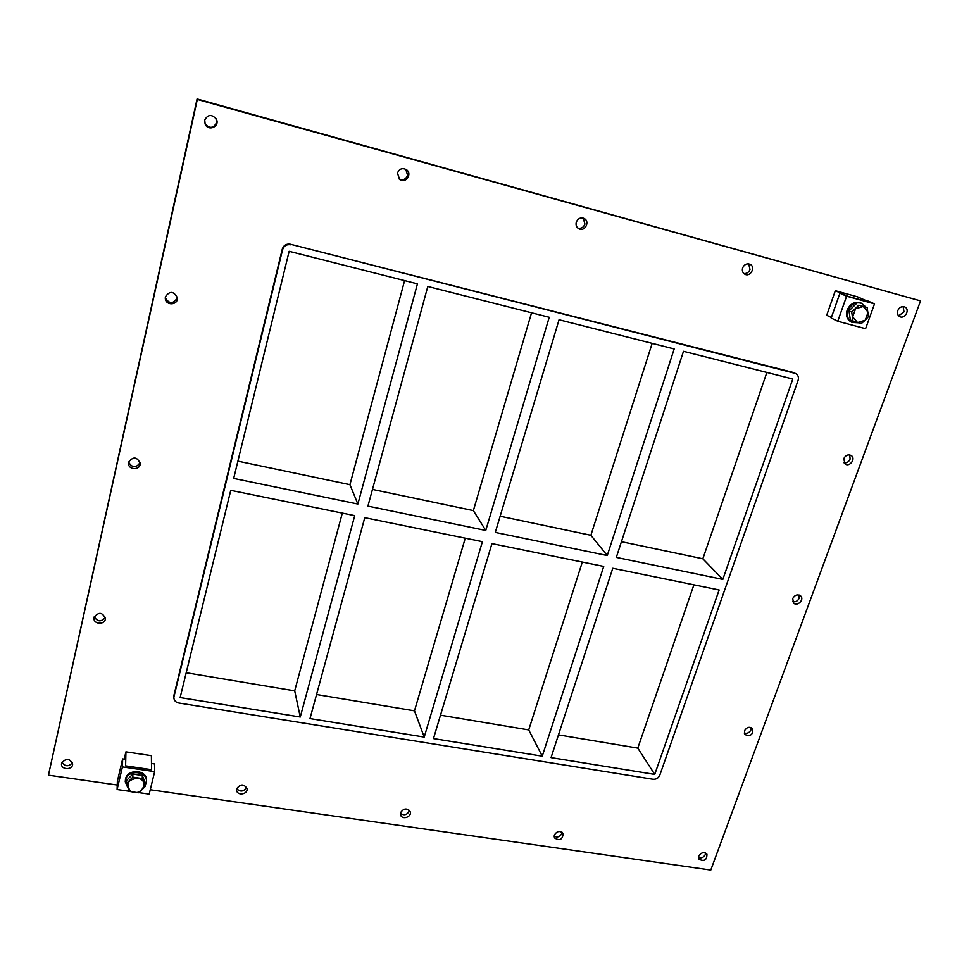<?xml version="1.0" encoding="UTF-8"?>
<svg xmlns="http://www.w3.org/2000/svg" width="969" height="969" viewBox="0 0 969 969"><rect width="100%" height="100%" fill="white"/><g stroke="black" fill="none" stroke-linecap="round" stroke-linejoin="round"><path stroke-width="1.45" d="M898.626 315.809L904.016 311.861L903.132 306.604M897.779 310.589C899.365 307.33 901.667 306.107 904.683 306.931C910.327 309.063 905.264 319.37 899.886 316.706C897.669 315.458 896.967 313.423 897.779 310.589M165.287 297.713C169.103 303.975 173.027 304.157 177.061 298.258L177.194 297.071M165.42 296.744C169.745 290.712 173.705 291.027 177.303 297.713C178.393 305.332 165.542 306.047 165.299 298.367L165.42 296.744M844.06 462.843C846.797 463.121 848.82 461.874 850.104 459.1L849.765 454.921M843.745 458.7C845.586 455.212 848.081 454.146 851.23 455.515C856.148 458.519 849.716 467.421 845.125 463.969L843.745 458.7M128.611 462.152C133.201 456.278 137.065 456.702 140.214 463.436C140.444 470.522 127.993 470.183 128.489 463.097L128.611 462.152C132.268 468.088 136.096 468.233 140.105 462.588L140.13 462.467M792.678 601.676C795.585 602.258 797.741 601.095 799.171 598.2L799.195 595.039M792.715 598.551C794.81 594.905 797.439 594.009 800.6 595.862C804.767 599.436 797.366 606.969 793.563 603.009L792.715 598.551M94.078 617.326C98.705 611.669 102.472 612.081 105.379 618.549C105.258 625.15 93.194 624.545 93.981 617.968L94.078 617.326M94.247 616.744C97.578 621.965 101.26 622.159 105.294 617.314M744.24 733.036C747.22 733.824 749.461 732.746 750.999 729.79L751.205 727.549M744.458 730.832C746.76 727.101 749.461 726.338 752.562 728.555C753.301 734.611 750.757 736.622 744.943 734.575L744.458 730.832M554.086 836.223C557.405 837.761 559.997 836.841 561.863 833.461L562.081 832.25M554.304 835.06C557.066 830.954 560.021 830.433 563.159 833.522C562.541 839.687 559.634 841.14 554.425 837.858L554.304 835.06M743.877 273.549C746.736 273.755 748.783 272.398 749.994 269.503L748.698 263.847M742.629 267.941C744.228 264.464 746.675 263.229 749.945 264.222C755.929 266.717 750.636 277.328 744.943 274.275C742.666 272.919 741.891 270.799 742.629 267.941M400.451 813.342C404.037 815.741 406.968 815.002 409.245 811.101L409.39 810.35M400.597 812.64C403.782 808.122 406.98 807.819 410.178 811.707C412.104 816.928 402.014 820.319 400.597 814.905L400.597 812.64M577.875 228.115C581.194 228.805 583.556 227.461 584.937 224.105L583.253 218.134M576.276 222.204C577.936 218.437 580.576 217.201 584.174 218.51C590.472 221.586 584.634 232.378 578.687 228.696C576.434 227.194 575.622 225.026 576.276 222.204M236.715 788.73C240.494 783.764 243.934 783.751 247.047 788.669C248.052 794.459 237.042 796.118 236.606 790.219L236.715 788.73C240.469 792.206 243.752 791.734 246.562 787.288L246.574 787.252M399.083 178.962C403.043 180.597 405.878 179.386 407.574 175.328L405.817 169.284M397.46 173.051C399.325 168.776 402.305 167.649 406.374 169.636C412.77 173.863 405.49 184.292 399.579 179.398L397.46 173.051M205.004 123.741C209.51 128.792 213.35 128.477 216.511 122.784L216.039 118.63M204.738 120.071C207.826 114.415 211.642 114.027 216.208 118.921C220.46 126.358 208.287 131.99 205.137 124.044L204.738 120.071M698.492 857.541C701.483 858.437 703.76 857.408 705.347 854.464L705.602 853.011M698.746 856.124C701.229 852.357 703.966 851.715 706.946 854.186C706.958 860.048 704.306 861.732 698.988 859.261L698.746 856.124M61.616 763.184C66.195 757.77 69.865 758.121 72.639 764.25C72.348 770.416 60.635 769.81 61.531 763.657L61.616 763.184M61.968 762.203C65.056 766.697 68.569 766.891 72.493 762.76M424.228 737.07L482.417 541.671L364.768 517.676L309.995 718.574L424.228 737.07L414.478 710.846L465.265 538.183M485.76 530.455L549.241 317.275L427.801 286.485L367.917 506.121L485.76 530.455L473.369 510.602L531.557 312.781M300.269 716.999L180.149 697.559L230.755 490.338L354.739 515.629L300.269 716.999L294.697 690.849L342.311 513.098M357.876 504.05L417.445 283.856L289.15 251.322L233.674 478.42L357.876 504.05L349.93 484.682L404.594 280.598M491.937 543.621L433.482 738.572L542.252 756.183L603.723 566.417L491.937 543.621M559.052 319.758L495.292 532.417L607.26 555.528L674.182 348.949L559.052 319.758M796.082 373.816L793.587 372.556L796.082 373.816C798.25 375.33 798.916 377.522 798.093 380.369L659.792 775.212C658.448 778.119 656.195 779.476 653.045 779.27L178.805 703.009C175.837 702.355 174.19 700.672 173.875 697.946L173.96 695.209L173.875 697.946M794.798 373.283L290.446 244.236C286.376 243.619 283.663 245.242 282.294 249.106L173.96 695.209M282.294 249.106L282.585 249.663C283.953 245.787 286.667 244.164 290.748 244.782M282.585 249.663L174.008 696.566M719.143 589.964L654.741 774.401L551.058 757.613L612.771 568.27L719.143 589.964M616.32 557.405L722.826 579.389L792.787 379.024L683.484 351.311L616.32 557.405M237.889 461.159L349.93 484.682M500.149 516.223L590.872 535.276L607.26 555.528M186.205 672.74L294.697 690.849M372.471 489.418L473.369 510.602M316.56 694.507L414.478 710.846M590.872 535.276L652.161 343.365M558.471 734.877L637.784 748.116L693.901 584.816M621.432 541.695L702.84 558.786L766.867 372.459M440.495 715.183L528.723 729.911L582.321 562.056M542.252 756.183L528.723 729.911M702.84 558.786L722.826 579.389M654.741 774.401L637.784 748.116M117.249 785.023L48.45 775.164L197.082 98.959L920.55 300.887L710.786 870.041L150.256 789.747M48.45 775.164L197.313 99.456L920.55 300.887M793.587 372.556L290.446 244.236M154.665 771.627L154.555 763.923L151.479 763.475L151.539 769.677L125.607 765.861L125.764 759.369L122.651 758.909L117.37 781.353L117.104 789.529L122.445 766.903L154.665 771.627L149.202 794.108L139.039 792.654M122.651 758.909L122.445 766.903M129.325 791.273L117.104 789.529M867.594 300.838L864.929 300.111L870.441 302.534L847.984 296.357L839.917 293.219L846.615 296.211L874.51 303.878L867.594 300.838M846.615 296.211L837.761 321.236L865.583 328.709L874.51 303.878M837.761 321.236L831.184 318.026L839.917 293.219M145.314 785.411L146.476 781.171C147.022 770.585 127.423 769.519 125.473 780.081L125.267 781.753L127.884 787.87M125.267 781.753L125.498 779.076C127.448 768.514 147.022 769.58 146.476 780.154L146.476 781.171M865.499 306.749L861.792 303.394C855.748 301.65 851.17 304.024 848.045 310.528C846.531 315.955 847.875 319.915 852.114 322.423L858.534 322.798M852.114 322.423L851.206 321.987C846.979 319.491 845.622 315.531 847.148 310.104C850.261 303.612 854.84 301.238 860.884 302.982L861.792 303.394M142.31 778.543L145.314 786.356L145.314 783.255L142.31 775.466L132.85 774.086L126.418 780.529L126.358 783.63L132.814 777.162L142.31 778.543L142.31 775.466M145.314 786.356L138.882 792.799L129.41 791.443L126.358 783.63M132.814 777.162L132.85 774.086M137.55 778.204C151.031 780.202 140.578 798.371 130.294 790.886C125.51 783.788 127.932 779.573 137.55 778.204M865.184 320.254L861.38 323.501L853.047 321.248L851.727 312.103L858.776 305.199L867.122 307.488L868.406 316.633L865.184 320.254L857.577 322.544M867.122 307.488L858.776 305.199M856.027 303.963L849.014 310.843L850.334 319.952L853.047 321.248M851.727 312.103L849.014 310.843M863.318 306.507L868.091 312.175M855.603 308.772L863.246 306.483M852.708 316.802L855.542 308.832M868.103 312.248L865.244 320.194M857.504 322.52L852.72 316.875M857.444 296.805L870.441 302.534L847.984 296.357L835.326 290.712L857.444 296.805M835.326 290.712L826.702 315.252L831.354 317.517M151.406 755.663L151.539 769.677L125.607 765.861L125.934 751.847L151.406 755.663M124.214 759.139L125.934 751.847"/></g></svg>
